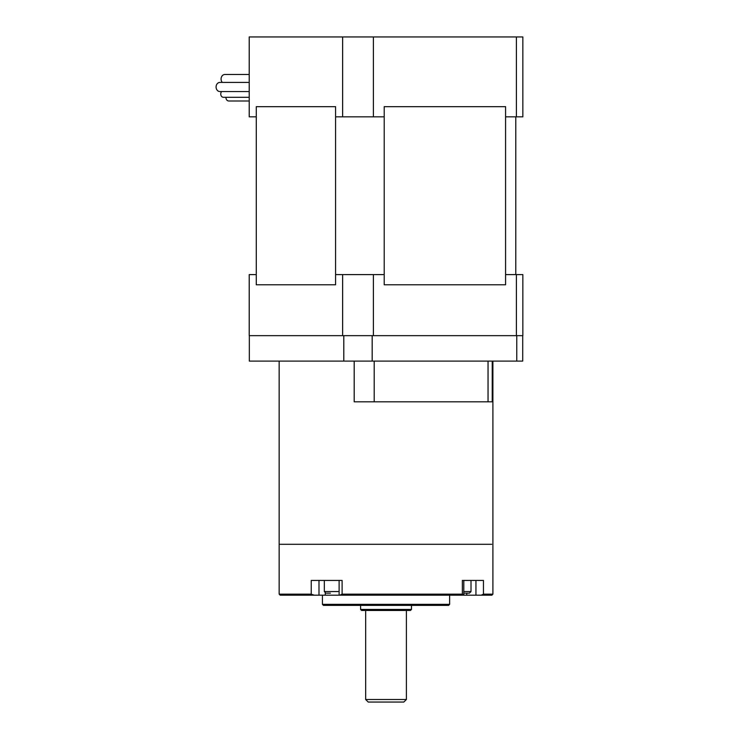 <?xml version="1.0" encoding="UTF-8"?>
<svg xmlns="http://www.w3.org/2000/svg" width="739" height="739" viewBox="0 0 739 739"><rect width="100%" height="100%" fill="white"/><g stroke="black" fill="none" stroke-linecap="round" stroke-linejoin="round"><path stroke-width="1.11" d="M374.193 361.103L374.193 401.813L488.045 401.813L488.045 361.103M354.203 361.103L354.203 401.813L492.895 401.813L492.239 401.813L492.239 361.103M516.773 361.103L516.773 335.663L522.722 335.663L522.722 361.103L249.329 361.103L249.329 335.663M343.801 361.103L343.801 335.663L372.179 335.663L372.179 361.103M491.712 544.301L279.166 544.301L491.712 544.301M342.111 594.165L339.718 595.191L280.183 595.191L279.166 594.165L311.23 594.165L311.23 580.429L342.111 580.429L342.111 594.165L462.355 594.165L462.355 580.429L483.454 580.429L483.454 594.165L492.895 594.165L491.878 595.191L475.944 595.191L475.944 580.429M449.635 604.345L448.619 605.361L323.442 605.361L322.416 604.345L449.635 604.345L449.635 595.191M483.454 594.165L481.2 595.191M463.806 580.429L463.769 595.191L475.944 595.191M462.355 594.165L463.769 595.191L339.718 595.191M314.204 595.191L311.23 594.165M411.475 609.435L410.459 610.451L361.602 610.451L360.586 609.435L411.475 609.435L411.475 605.361M406.385 699.51L403.836 702.05L368.216 702.05L365.676 699.51L406.385 699.51L406.385 610.451M463.806 591.56L471.011 591.56L469.422 593.149L463.806 593.149M330.407 593.149L326.758 593.149M342.637 335.663L249.219 335.663L249.219 274.594L256.276 274.594L256.276 284.774L335.58 284.774L335.58 274.594L342.637 274.594L342.637 335.663L373.398 335.663L373.398 274.594L384.206 274.594L384.206 284.774L505.587 284.774L505.587 274.594L516.395 274.594L516.395 335.663L373.398 335.663M516.395 335.663L522.842 335.663L522.842 274.594L516.395 274.594M342.637 274.594L373.398 274.594M516.395 36.95L342.637 36.95L342.637 116.845L384.206 116.845L384.206 106.665L384.206 284.774L505.587 284.774L505.587 106.665L384.206 106.665L505.587 106.665L505.587 116.845L522.842 116.845L522.842 36.95L516.395 36.95L516.395 116.845M342.637 36.95L249.219 36.95L249.219 116.845L256.276 116.845L256.276 106.665L256.276 284.774L335.58 284.774L335.58 106.665L256.276 106.665L335.58 106.665L335.58 116.845L342.637 116.845M373.398 116.845L373.398 36.95M515.776 274.594L515.776 116.845M221.654 91.562A3.307 2.771 90 0 0 222.457 97.068A3.307 2.771 90 0 0 223.52 97.317L249.219 97.317M226.005 97.317A3.307 2.771 90 0 0 227.704 100.744A3.307 2.771 90 0 0 228.757 101.003L249.219 101.003M249.219 74.473L224.905 74.473A4.582 3.834 90 0 0 221.34 77.373A4.582 3.834 90 0 0 222.3 82.408M249.219 82.408L219.917 82.408A4.582 3.834 90 0 0 216.157 86.094A4.582 3.834 90 0 0 218.448 91.22A4.582 3.834 90 0 0 219.917 91.562L249.219 91.562M466.734 593.149L466.734 595.191M325.289 593.011L325.289 595.191M318.999 580.429L318.999 595.191M324.338 580.429L324.338 591.56L339.118 591.56M279.166 594.165L279.166 361.103M492.895 594.165L492.895 361.103M322.416 604.345L322.416 595.191M339.118 580.429L339.118 595.191M360.586 609.435L360.586 605.361M365.676 699.51L365.676 610.451M471.011 580.429L471.011 591.56M324.338 591.56L325.936 593.149"/></g></svg>

